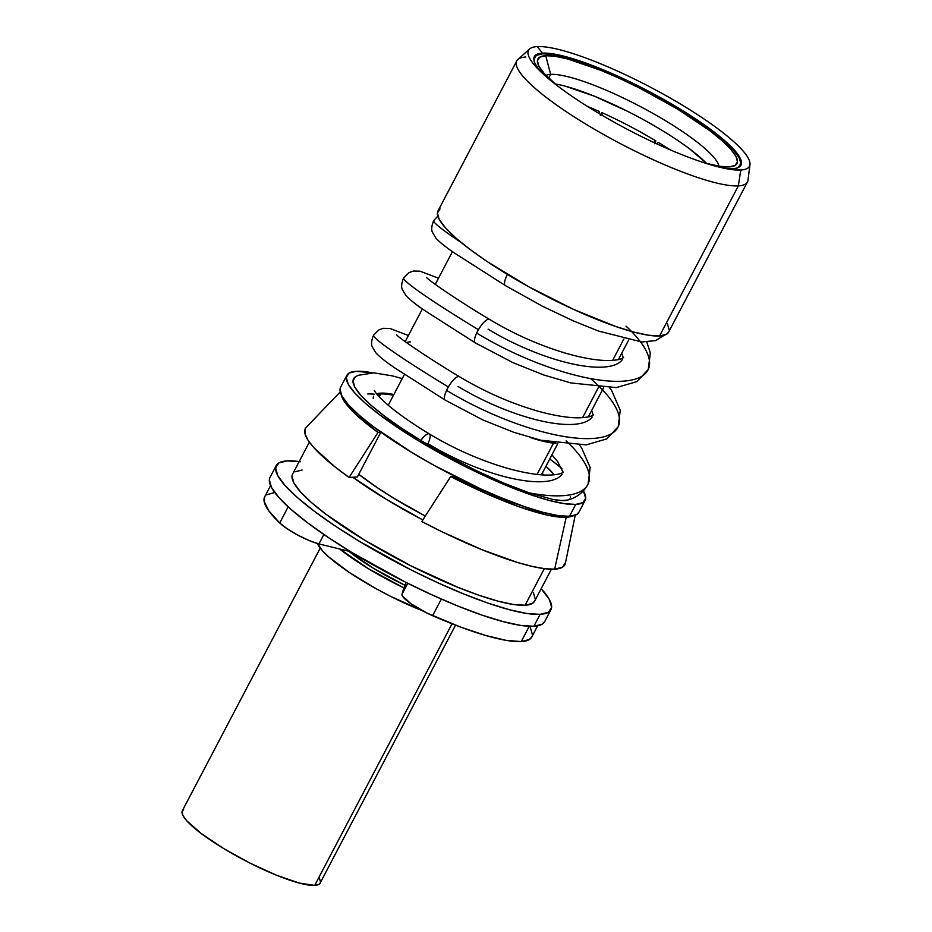 <?xml version="1.0" encoding="UTF-8"?>
<svg xmlns="http://www.w3.org/2000/svg" width="932" height="932" viewBox="0 0 932 932"><rect width="100%" height="100%" fill="white"/><g stroke="black" fill="none" stroke-linecap="round" stroke-linejoin="round"><path stroke-width="1.4" d="M601.967 112.644L602.06 115.288L601.967 112.644A103.266 19.875 -152.3 0 1 655.872 140.907A103.266 19.875 27.7 0 0 601.967 112.644L600.348 115.3L601.967 112.644M653.612 142.386L655.872 140.907L654.602 143.738L655.872 140.907M599.334 113.681L599.276 111.444A103.266 19.875 27.7 0 0 587.416 106.399A103.266 19.875 -152.3 0 1 599.276 111.444M658.4 142.433L656.477 143.714L658.4 142.433A103.266 19.875 -152.3 0 1 669.863 149.691A103.266 19.875 27.7 0 0 658.4 142.433M461.235 242.553A129.723 7.503 -149.8 0 1 433.613 220.861A129.723 7.503 30.2 0 0 446.591 232.429M626.036 326.142A129.723 41.94 -154.9 0 1 646.808 371.868A129.723 41.94 -154.9 0 1 476.66 333.085A13.712 4.112 121.2 0 0 475.203 342.801A13.712 4.112 -58.8 0 1 476.66 333.085A13.712 4.112 -58.8 0 1 478.431 329.707A13.712 4.112 -58.8 0 1 489.533 319.431A13.712 4.112 121.2 0 0 478.431 329.707A129.723 7.503 -149.8 0 1 404.069 277.608A129.723 7.503 30.2 0 0 478.431 329.707A13.712 4.112 121.2 0 0 476.66 333.085A129.723 41.94 25.1 0 0 646.808 371.868M488.1 329.159A102.299 33.074 25.1 0 0 622.273 359.74M590.445 378.508A129.723 41.94 -154.9 0 1 616.739 429.151A129.723 41.94 -154.9 0 1 446.591 390.368A13.712 4.112 121.2 0 0 445.135 400.084M458.02 386.43A102.299 33.074 25.1 0 0 592.204 417.012M374 334.879A129.723 7.503 30.2 0 0 448.362 386.978A13.712 4.112 -58.8 0 1 459.464 376.703A13.712 4.112 121.2 0 0 448.362 386.978A129.723 7.503 -149.8 0 1 374 334.879M566.097 440.894A129.723 41.94 -154.9 0 1 584.527 488.741A129.723 41.94 -154.9 0 1 529.201 492.865L552.921 499.447C560.703 500.764 565.677 500.938 567.856 499.983L569.732 498.993M579.657 445.216L581.65 447.977L590.189 467.549L588.115 484.011C583.677 492.294 576.861 497.63 567.681 500.041L561.681 500.542L552.921 499.447L529.201 492.865A129.723 41.94 25.1 0 0 584.527 488.741M356.42 376.295A126.985 24.453 27.7 0 0 420.798 440.417A13.712 4.112 -58.8 0 1 429.431 434.009A13.712 4.112 -58.8 0 1 427.951 443.714A102.299 33.074 25.1 0 0 562.124 474.295M545.966 75.376A98.722 19.001 -152.3 0 1 550.661 74.374L548.692 78.113L550.661 74.374A98.722 19.001 27.7 0 0 545.966 75.376M545.733 55.675L550.661 74.374L545.733 55.675L555.297 56.304L568.019 59.042L600.884 70.354L619.757 78.509L639.305 87.911L677.447 109.021L709.497 130.48L721.648 140.313L730.572 149.015L735.919 156.285L737.468 161.807L735.185 165.407L729.139 166.91A112.434 21.646 -152.3 0 1 704.965 163.042L719.574 166.292L729.139 166.91A112.434 21.646 -152.3 0 0 733.076 166.304A112.434 21.646 -152.3 0 0 672.193 105.887A112.434 21.646 -152.3 0 0 545.733 55.675A112.434 21.646 -152.3 0 0 537.846 63.807A112.434 21.646 -152.3 0 0 556.497 85.092L544.3 73.57L538.952 66.312L537.403 60.778L539.686 57.19L545.733 55.675M740.707 164.405A116.686 22.461 27.7 0 1 740.497 165.861A116.686 22.461 27.7 0 0 740.66 165.081L740.823 163.776A116.232 22.38 -152.3 0 1 736.909 167.97L738.494 167.236L740.847 163.519L739.239 157.799L733.717 150.297L724.502 141.291L711.932 131.132L678.799 108.951L639.375 87.119L599.649 68.98L565.677 57.271L552.525 54.44L542.634 53.8A116.232 22.38 -152.3 0 1 660.042 98.07A116.232 22.38 -152.3 0 1 740.823 163.776M535.073 56.456A116.686 22.461 27.7 0 0 534.001 57.446A116.686 22.461 27.7 0 1 534.549 56.875L535.527 55.99A116.232 22.38 -152.3 0 1 542.634 53.8L536.389 55.361L534.024 59.066L534.292 61.582M668.698 331.967L666.566 334.204L659.565 335.963L738.354 185.887L659.565 335.963A130.259 25.082 27.7 0 0 668.64 332.072L747.429 181.996A130.259 25.082 -152.3 0 1 738.354 185.887L740.754 170.032L732.855 168.599A116.698 22.473 27.7 0 0 679.195 108.508A116.698 22.473 27.7 0 0 542.471 53.136L542.109 53.835L542.471 53.136A116.698 22.473 27.7 0 0 542.645 73.5A116.698 22.473 -152.3 0 1 534.327 56.642A116.698 22.473 -152.3 0 1 542.471 53.136L537.24 46.6L542.471 53.136A116.698 22.473 -152.3 0 1 664.027 99.642A116.698 22.473 -152.3 0 1 740.975 165.139A116.698 22.473 -152.3 0 1 732.855 168.599A116.698 22.473 -152.3 0 1 722.37 167.865A116.698 22.473 27.7 0 0 732.855 168.599L740.754 170.032A124.76 24.022 -152.3 0 1 726.016 168.622A124.76 24.022 -152.3 0 1 539.943 70.937A124.76 24.022 -152.3 0 1 537.24 46.6A124.76 24.022 -152.3 0 1 663.269 94.12A124.76 24.022 -152.3 0 1 749.969 164.638A124.76 24.022 -152.3 0 1 740.754 170.032L738.354 185.887A130.259 25.082 27.7 0 0 747.977 180.26L749.969 164.638M623.881 338.957L612.639 360.369L623.881 338.957M598.391 387.526L582.57 417.653L598.391 387.526M553.538 443.119L537.1 474.423L553.538 443.119M380.734 393.991A100.691 19.386 27.7 0 0 377.204 394.551A100.691 19.386 -152.3 0 1 380.734 393.991L379.242 396.834L380.734 393.991A100.691 19.386 -152.3 0 1 393.479 395.296A100.691 19.386 27.7 0 0 380.734 393.991L380.722 393.141L380.734 393.991M373.219 398.407A101.122 19.467 -152.3 0 1 373.65 396.205M376.633 393.863A101.122 19.467 -152.3 0 1 380.722 393.141A101.122 19.467 -152.3 0 1 393.887 394.527M340.029 389.32L341.893 395.937L348.277 404.628L358.96 415.043L373.511 426.809L411.851 452.486L434.184 465.418L480.889 488.997L503.478 498.748L524.378 506.612L542.797 512.297L558.023 515.571L569.475 516.328A134.546 25.898 27.7 0 0 578.854 512.309L585.11 500.391A134.546 25.898 -152.3 0 1 575.731 504.41L569.475 516.328L576.71 514.511L578.912 512.204M356.245 371.297A134.546 25.898 -152.3 0 1 372.101 372.812L356.245 371.297A134.546 25.898 -152.3 0 0 346.867 375.316A134.546 25.898 -152.3 0 0 435.663 450.832A134.546 25.898 -152.3 0 0 575.731 504.41L564.279 503.664L549.053 500.379L530.634 494.706L509.734 486.842L463.752 465.837L418.107 440.568L379.755 414.891L365.216 403.137L354.533 392.71L348.149 384.019L346.285 377.402L349.022 373.103L356.245 371.297M549.752 458.975A134.546 25.898 -152.3 0 1 561.938 468.458L549.752 458.975M346.867 375.316L340.611 387.223A134.546 25.898 27.7 0 0 429.407 462.75A134.546 25.898 27.7 0 0 569.475 516.328L575.731 504.41L582.966 502.604L585.692 498.305L583.409 490.919A134.546 25.898 -152.3 0 1 585.11 500.391M531.811 636.952L529.329 639.538L521.233 641.566L506.146 640.366L485.619 635.461L460.688 627.108L426.903 613.046L410.872 603.691L402.309 595.839L401.995 594.29L403.871 587.906A83.985 16.17 -152.3 0 1 339.726 549.006L368.326 568.648L403.871 587.906L406.096 582.453L401.995 594.29L407.762 583.292L401.995 594.29A27.424 5.277 27.7 0 0 432.599 615.702L441.337 599.066L432.599 615.702A150.821 29.032 27.7 0 0 521.233 641.566L529.26 626.281L521.233 641.566A150.821 29.032 27.7 0 0 531.741 637.069L537.648 625.815M550.94 609.726A155.108 29.859 -152.3 0 0 541.189 588.663L549.472 599.684L551.616 607.314L548.459 612.266L540.129 614.351A155.108 29.859 -152.3 0 1 378.648 552.583A155.108 29.859 -152.3 0 1 276.28 465.522L270.024 477.429A155.108 29.859 27.7 0 0 372.392 564.501A155.108 29.859 27.7 0 0 533.873 626.269A155.108 29.859 27.7 0 0 544.684 621.632L550.94 609.726A155.108 29.859 -152.3 0 1 540.129 614.351L533.873 626.269L540.129 614.351L526.93 613.489L509.373 609.714L488.135 603.167L464.043 594.092L438.005 582.861L411.024 569.883L358.412 540.758L334.786 525.73L314.2 511.155L297.425 497.595L285.122 485.584L277.748 475.565L275.604 467.934L278.761 462.971L287.091 460.886A155.108 29.859 -152.3 0 1 299.149 461.585M367.756 393.98A112.772 21.716 -152.3 0 1 374.373 394.213M320.154 883.012L318.884 884.352L314.701 885.4L452.043 623.788L314.701 885.4A77.81 14.982 27.7 0 0 320.13 883.082L455.538 625.151M309.366 442.141L292.59 474.085A136.689 26.317 27.7 0 0 382.807 550.812A136.689 26.317 27.7 0 0 525.1 605.241L544.311 568.648L525.1 605.241A136.689 26.317 27.7 0 0 534.63 601.163L551.394 569.219M572.353 516.002A131.971 25.409 -152.3 0 1 566.202 517.283A131.971 25.409 -152.3 0 1 450.704 476.555L453.5 476.392L486.597 492.108L525.007 506.833A124.597 23.987 -152.3 0 1 453.5 476.392L450.704 476.555L421.777 521.536A146.534 28.216 27.7 0 0 554.633 569.161A146.534 28.216 27.7 0 0 565.386 563.301L575.219 515.245M565.491 562.509L562.509 567.192L554.633 569.161L544.964 568.73L532.556 566.505L517.738 562.544L482.357 549.868L442.316 531.939L421.777 521.536L450.704 476.555L486.434 493.68L519.567 506.926L547.014 515.047L557.767 516.922L566.202 517.283L554.633 569.161L566.202 517.283L573.297 515.513M340.262 391.883L306.29 427.275A146.534 28.216 27.7 0 0 349.081 477.452L378.008 432.46A131.971 25.409 -152.3 0 1 341.263 394.679L343.5 400.143L348.452 406.818L355.977 414.554L378.008 432.46L380.804 432.308L375.701 428.44A124.597 23.987 -152.3 0 0 380.804 432.308L357.352 476.974L349.081 477.452L334.751 466.699L313.874 447.675L307.828 439.881L304.95 433.497L305.3 428.673M352.774 477.242L349.081 477.452L378.008 432.46L380.804 432.308L357.352 476.974L352.774 477.242A136.689 26.317 -152.3 0 0 422.802 519.94L386.465 499.435L352.774 477.242M319.385 878.037L320.468 881.87M320.235 548.086L182.334 810.735A77.81 14.982 27.7 0 0 233.687 854.411A77.81 14.982 27.7 0 0 314.701 885.4L299.265 883.07L276.524 875.241L249.939 863.09L223.54 848.481L201.359 833.627L186.773 820.801L183.08 815.78L181.996 811.947L183.581 809.465M358.762 474.295L377.798 488.018L394.97 498.946L425.307 516.048A112.772 21.716 27.7 0 1 358.762 474.295M276.28 465.522A155.108 29.859 -152.3 0 1 287.091 460.886L300.29 461.748M302.119 470.008L294.78 471.848M291.996 476.205L293.883 482.939L300.384 491.758L311.23 502.348L326.002 514.301L364.971 540.385L411.338 566.05L458.043 587.381L479.281 595.373L497.991 601.152L513.462 604.484L525.1 605.241L532.44 603.4L534.688 601.047M535.224 599.031L533.325 592.309M422.231 610.635L390.555 596.34L376.004 588.64L349.279 572.434L329.043 557.196L322.379 550.696L317.626 543.566A83.985 16.17 27.7 0 0 422.231 610.635M264.746 496.698L264.094 501.101L268.637 510.62L279.716 522.98L288.186 506.833L279.716 522.98L287.301 528.852L297.949 535.201L309.331 540.618L318.942 543.915L339.726 549.006L318.942 543.915L323.882 534.49L318.942 543.915A27.424 5.277 27.7 0 1 279.716 522.98A150.821 29.032 27.7 0 1 264.665 496.849L270.571 485.595M532.405 634.727L530.32 627.306M275.185 492.341L266.307 494.904M269.348 479.84L271.492 487.471L278.866 497.49L291.168 509.513L307.944 523.062L328.53 537.636L352.156 552.664L404.779 581.789L431.749 594.767L457.787 606.01L481.879 615.073L503.117 621.621L520.673 625.407L533.873 626.269L542.203 624.184L544.754 621.516M542.191 473.374A100.691 19.386 -152.3 0 1 543.81 474.971A100.691 19.386 27.7 0 0 542.191 473.374M348.766 551.22L339.726 549.006L348.766 551.22A69.411 13.363 27.7 0 0 404.686 585.133L373.511 568.357L348.766 551.22M545.931 466.245A104.652 20.143 -152.3 0 1 554.237 474.784L545.931 466.245M355.581 376.738L353.007 380.792L354.766 387.048L360.789 395.25L370.866 405.082L384.601 416.185L401.459 428.114L420.798 440.417L447.849 455.958L475.937 470.439L503.699 483.067L529.201 492.865C512.658 487.145 494.915 479.677 475.937 470.439L447.849 455.958L420.798 440.417A13.712 4.112 121.2 0 1 429.419 434.009M570.535 497.42L570.384 496.348M445.147 400.096A13.712 4.112 -58.8 0 1 446.591 390.368A13.712 4.112 -58.8 0 1 448.362 386.978A13.712 4.112 121.2 0 0 446.591 390.368A129.723 41.94 25.1 0 0 616.739 429.151M555.996 443.271L540.572 440.603L530.133 437.434A88.26 16.997 27.7 0 0 555.985 443.271M406.445 342.592A98.547 18.978 -152.3 0 1 410.395 341.893M507.416 274.427A13.712 4.112 121.2 0 0 505.295 285.541A13.712 4.112 -58.8 0 1 507.416 274.427M667.405 323.637L669.211 330.045M529.621 48.953A124.76 24.022 -152.3 0 1 537.24 46.6A124.76 24.022 -152.3 0 1 683.401 105.794A124.76 24.022 -152.3 0 1 740.754 170.032A124.76 24.022 -152.3 0 1 607.058 118.178A124.76 24.022 -152.3 0 1 529.621 48.953L517.901 59.473A130.259 25.082 27.7 0 0 598.763 131.75A130.259 25.082 27.7 0 0 738.354 185.887A130.259 25.082 -152.3 0 1 602.748 134.022A130.259 25.082 -152.3 0 1 516.782 60.895L437.982 210.97A130.259 25.082 27.7 0 0 523.959 284.085A130.259 25.082 27.7 0 0 659.565 335.963L648.474 335.229L633.737 332.06L615.901 326.561L573.797 309.506L528.584 286.672L487.121 261.531L469.833 249.287L455.748 237.905L445.414 227.816L439.228 219.404L437.423 212.997L440.067 208.838M516.782 60.895A130.259 25.082 -152.3 0 1 525.858 57.015M534.304 61.594A116.232 22.38 -152.3 0 1 535.527 55.99M718.945 166.187A98.722 19.001 27.7 0 0 647.239 110.244A98.722 19.001 27.7 0 0 550.661 74.374A98.722 19.001 -152.3 0 1 647.239 110.244A98.722 19.001 -152.3 0 1 718.945 166.187M689.762 148.992L706.631 163.484A98.722 19.001 27.7 0 0 635.321 115.312A98.722 19.001 27.7 0 0 555.181 83.985M628.133 111.607L594.395 96.194L565.538 86.257M664.353 335.182L655.685 340.599L641.752 341.974L598.484 331.046L573.425 320.946L542.552 306.29L505.342 285.565L454.793 253.248C445.962 247.283 439.671 242.25 435.908 238.149L432.576 232.534C431.132 230.053 431.493 226.08 433.671 220.604L437.819 216.108M646.82 342.056L650.338 352.995L648.264 369.445L636.952 381.584L616.273 387.596L570.908 382.947L543.869 375.025L513.031 362.699L475.262 342.848L424.712 310.531C415.893 304.566 409.602 299.533 405.839 295.432L402.507 289.805C401.051 287.336 401.424 283.363 403.603 277.887L409.101 272.563L413.435 271.037L419.971 271.154L438.483 278.237M623.31 357.772L621.749 353.193M623.59 357.55L621.97 358.505C619.931 359.519 616.122 360.183 610.553 360.486C599.497 360.882 585.133 358.622 567.437 353.706C540.607 345.9 514.627 334.46 489.486 319.396C461.154 302.539 429.547 281.149 426.635 277.55M609.738 387.933L611.718 390.694L620.258 410.266L618.184 426.728L606.883 438.867L586.193 444.879L540.828 440.23L513.8 432.297L482.951 419.983L445.193 400.119L394.644 367.814C385.825 361.849 379.534 356.816 375.771 352.715L372.439 347.088C370.983 344.619 371.344 340.634 373.534 335.159L379.021 329.835L383.355 328.32L389.891 328.437L408.402 335.52M593.241 415.055L591.669 410.476M593.521 414.833L591.902 415.777C589.851 416.802 586.042 417.454 580.473 417.769C569.429 418.153 555.053 415.893 537.368 410.989C510.538 403.183 484.547 391.743 459.418 376.679C431.085 359.822 399.467 338.433 396.554 334.833M563.173 472.338L557.464 461.328L551.919 454.851M628.646 340.052L618.382 359.601M603.552 387.852L588.302 416.884M557.837 443.562L541.434 474.831M402.251 378.59L392.221 375.841L373.79 372.858L358.121 375.316L355.313 376.912M563.441 472.116L561.821 473.06C559.783 474.085 555.973 474.738 550.404 475.04C539.348 475.437 524.984 473.176 507.288 468.26C480.458 460.455 454.478 449.026 429.337 433.963C413.295 424.188 400.131 415.078 389.867 406.608C382.237 400.166 377.367 395.296 375.27 392.023L374.384 390.496M404.43 374.443L388.248 405.257M452.451 251.617L435.256 284.4M422.382 308.9L405.175 341.671"/></g></svg>
